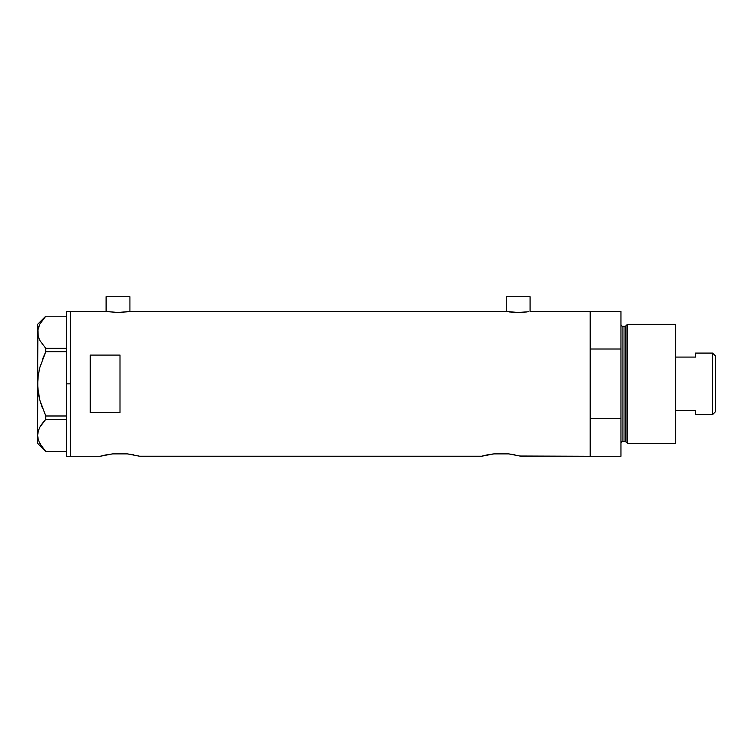 <?xml version="1.0" encoding="UTF-8"?>
<svg xmlns="http://www.w3.org/2000/svg" width="753" height="753" viewBox="0 0 753 753"><rect width="100%" height="100%" fill="white"/><g stroke="black" fill="none" stroke-linecap="round" stroke-linejoin="round"><path stroke-width="1.13" d="M129.921 311.497L129.921 296.729L106.107 296.729L106.107 311.497L106.107 296.729L129.921 296.729L129.921 311.497M530.074 311.497L530.074 296.729L506.261 296.729L506.261 311.497L506.261 296.729L530.074 296.729L530.074 311.497M106.295 454.831L100.158 456.271L70.396 456.271L70.396 311.413L106.568 311.573L70.396 311.413L70.396 456.271L100.158 456.271L112.621 453.89L127.379 453.89L139.842 456.271L481.449 456.271L493.912 453.89L508.68 453.89L521.142 456.271L590.192 456.271L590.192 311.413L530.328 311.45L590.192 311.413L590.192 349.006L620.952 349.006L620.952 311.413L620.952 418.677L590.192 418.677L590.192 456.271L520.219 456.026M528.474 311.742L518.158 312.486L505.762 311.413L130.42 311.413L118.014 312.486L105.618 311.413M487.596 454.831L493.912 453.89L508.68 453.89L515.005 454.84M138.966 456.036L137.884 455.763L138.966 456.036M105.401 455.01L112.621 453.89L127.379 453.89L133.714 454.84M120 412.597L90.238 412.597L90.238 355.087L120 355.087L120 412.597L90.238 412.597L90.238 355.087L120 355.087L120 412.597L120 355.087M505.762 311.413L130.42 311.413M130.034 454.219L130.561 454.294M133.573 454.812L132.462 454.605M481.675 456.214L139.625 456.214M482.334 456.036L486.702 455.01M511.325 454.219L511.861 454.294M513.734 454.605L514.854 454.803M590.192 456.271L590.192 311.413L590.192 349.006L620.952 349.006L620.952 456.271L590.192 456.271L620.952 456.271L620.952 418.677L590.192 418.677L590.192 456.271M90.238 355.087L90.238 412.597M487.728 454.812L488.848 454.605M493.912 453.89L492.471 454.059M507.851 311.742L506.713 311.573M526.931 311.949L518.158 312.486L509.395 311.949M128.321 311.742L118.014 312.486L106.559 311.573M66.424 456.271L66.424 311.413L66.424 383.842L70.396 383.842L70.396 311.413L70.396 383.842L66.424 383.842L66.424 456.271L70.396 456.271L70.396 383.842L70.396 456.271M38.055 376.848L37.65 383.842L38.234 375.465L39.9 367.323L45.773 351.698L45.773 348.357L66.424 348.357L45.773 348.357L39.918 340.582L38.243 336.497L37.65 332.289L38.224 328.139L39.881 324.054L45.773 316.213L66.424 316.213L45.773 316.213L39.881 324.054L37.791 330.266M38.234 392.191L39.9 400.361L42.479 408.295L39.89 400.323L37.801 388.03L37.65 324.308L38.243 336.497L39.918 340.582L45.773 348.357L45.773 351.698L42.479 359.379L45.773 351.698L66.424 351.698L45.773 351.698L39.9 367.323L38.234 375.465L37.65 383.842L37.65 435.394L38.224 431.253L39.881 427.167L45.773 419.327L39.918 427.102L38.234 431.215L39.881 427.167L45.773 419.327L66.424 419.327L45.773 419.327L45.773 415.985L39.89 400.323L38.234 392.172L37.65 384.19M42.036 343.923L42.479 344.507M39.09 370.664L39.467 369.036M39.005 441.776L42.488 447.63L45.773 451.471L66.424 451.471L45.773 451.471L39.918 443.686L38.243 439.611L37.65 435.394L38.224 431.253M42.488 423.158L45.773 419.327L45.773 415.985L66.424 415.985L45.773 415.985L39.9 400.361M39.918 443.686L38.243 439.611L37.65 435.394L37.65 443.376L37.801 379.653M42.159 447.197L42.573 447.743M37.801 433.286L38.996 429.031M41.886 423.967L39.9 427.13M38.234 392.219L38.958 396.407M42.027 343.905L42.469 344.507M37.876 329.692L37.65 383.842M627.644 324.308L626.016 325.56L626.016 442.124L627.644 443.376L627.644 324.308L627.644 443.376L675.667 443.376L675.667 324.308L627.644 324.308L675.667 324.308L675.667 443.376L627.644 443.376L626.016 442.124A0.988 0.988 0 0 0 625.065 441.39A0.988 0.988 0 0 1 626.016 442.124L626.016 325.56A0.988 0.988 0 0 1 625.065 326.294L622.938 326.294A1.986 1.986 0 0 1 620.952 324.308A1.986 1.986 0 0 0 622.938 326.294L622.938 441.39L625.065 441.39L625.065 326.294A0.988 0.988 0 0 0 626.016 325.56L627.644 324.308M620.952 443.376A1.986 1.986 0 0 1 622.938 441.39A1.986 1.986 0 0 0 620.952 443.376M625.065 441.39L622.938 441.39L622.938 326.294L625.065 326.294L625.065 441.39M712.573 414.602L715.35 411.825L715.35 355.858L712.573 353.082L712.573 414.602L712.573 353.082L695.508 353.082L695.508 357.082L675.667 357.082L695.508 357.082L695.508 353.082L712.573 353.082L715.35 355.858L715.35 411.825L712.573 414.602L695.508 414.602L712.573 414.602M695.508 414.348L695.508 410.601L675.667 410.601L695.508 410.601L695.508 414.602M66.424 311.413L70.396 311.413M37.65 443.376L45.745 451.471M37.65 324.308L45.745 316.213M590.192 311.413L620.952 311.413"/></g></svg>
